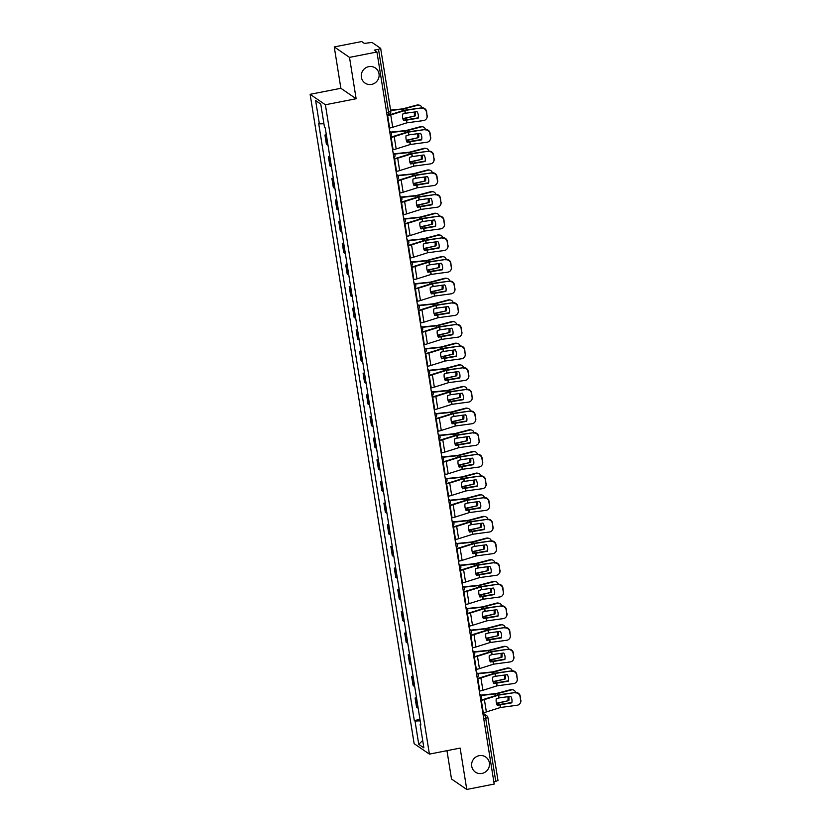 <?xml version="1.0" encoding="UTF-8"?>
<svg xmlns="http://www.w3.org/2000/svg" width="831" height="831" viewBox="0 0 831 831"><rect width="100%" height="100%" fill="white"/><g stroke="black" fill="none" stroke-linecap="round" stroke-linejoin="round"><path stroke-width="1.25" d="M479.134 755.67A9.151 8.84 -55.6 0 1 489.262 766.317A9.151 8.84 -55.6 0 1 475.384 772.103A9.151 8.84 -55.6 0 1 479.134 755.67M368.767 66.636A9.151 8.84 -55.6 0 1 378.894 77.283A9.151 8.84 -55.6 0 1 365.017 83.069A9.151 8.84 -55.6 0 1 368.767 66.636M446.964 750.663L451.503 779L466.762 789.45L494.206 784.069L376.942 52L349.508 57.381L334.249 46.931L340.876 88.294L310.129 94.319L414.129 743.652L429.398 754.112L325.388 104.768L356.135 98.744L349.508 57.381M334.249 46.931L361.682 41.55L364.383 43.399L372.028 42.443L380.66 48.354L390.799 111.323L388.586 112.195L378.521 49.32L380.733 48.447M466.762 789.45L460.145 748.087L429.398 754.112M497.925 780.423L495.775 781.389L485.709 718.503A2.857 0.53 -101.1 0 0 484.65 715.314L483.008 714.193M493.832 781.763L495.775 781.389M378.521 49.32L374.241 50.151L376.942 52M326.5 135.9A6.575 1.195 170.9 0 1 325.866 135.682L324.931 135.048L326.396 144.21L327.331 144.843A6.575 1.195 -9.1 0 0 327.975 145.061M326.323 134.767L324.931 135.048M329.969 157.558A6.575 1.195 170.9 0 1 329.325 157.339L328.401 156.695L329.865 165.857L330.8 166.501A6.575 1.195 -9.1 0 0 331.434 166.719M329.793 156.425L328.401 156.695M333.439 179.205A6.575 1.195 170.9 0 1 332.795 178.987L331.87 178.353L333.335 187.515L334.27 188.149A6.575 1.195 -9.1 0 0 334.903 188.367M333.262 178.083L331.87 178.353M336.908 200.863A6.575 1.195 170.9 0 1 336.264 200.645L335.34 200.011L336.804 209.163L337.739 209.807A6.575 1.195 -9.1 0 0 338.373 210.025M336.732 199.731L335.34 200.011M340.378 222.521A6.575 1.195 170.9 0 1 339.734 222.303L338.809 221.659L340.274 230.821L341.198 231.454A6.575 1.195 -9.1 0 0 341.842 231.683M340.191 221.389L338.809 221.659M343.847 244.169A6.575 1.195 170.9 0 1 343.203 243.95L342.268 243.317L343.743 252.479L344.668 253.112A6.575 1.195 -9.1 0 0 345.312 253.33M343.66 243.047L342.268 243.317M347.316 265.827A6.575 1.195 170.9 0 1 346.672 265.608L345.738 264.964L347.213 274.126L348.137 274.77A6.575 1.195 -9.1 0 0 348.781 274.988M347.129 264.694L345.738 264.964M350.786 287.474A6.575 1.195 170.9 0 1 350.142 287.256L349.207 286.622L350.682 295.784L351.606 296.418A6.575 1.195 -9.1 0 0 352.251 296.636M350.599 286.352L349.207 286.622M354.245 309.132A6.575 1.195 170.9 0 1 353.611 308.914L352.676 308.28L354.141 317.442L355.076 318.076A6.575 1.195 -9.1 0 0 355.72 318.294M354.068 308L352.676 308.28M357.714 330.79A6.575 1.195 170.9 0 1 357.081 330.572L356.146 329.928L357.61 339.09L358.545 339.734A6.575 1.195 -9.1 0 0 359.189 339.952M357.538 329.658L356.146 329.928M361.184 352.437A6.575 1.195 170.9 0 1 360.55 352.219L359.615 351.586L361.08 360.747L362.015 361.381A6.575 1.195 -9.1 0 0 362.659 361.599M361.007 351.316L359.615 351.586M364.653 374.095A6.575 1.195 170.9 0 1 364.009 373.877L363.085 373.233L364.549 382.395L365.484 383.039A6.575 1.195 -9.1 0 0 366.118 383.257M364.477 372.963L363.085 373.233M368.123 395.753A6.575 1.195 170.9 0 1 367.479 395.525L366.554 394.891L368.019 404.053L368.954 404.687A6.575 1.195 -9.1 0 0 369.587 404.905M367.946 394.621L366.554 394.891M371.592 417.401A6.575 1.195 170.9 0 1 370.948 417.183L370.024 416.549L371.488 425.711L372.423 426.345A6.575 1.195 -9.1 0 0 373.057 426.563M371.415 416.269L370.024 416.549M375.061 439.059A6.575 1.195 170.9 0 1 374.417 438.841L373.493 438.197L374.958 447.358L375.882 448.002A6.575 1.195 -9.1 0 0 376.526 448.221M374.874 437.927L373.493 438.197M378.531 460.706A6.575 1.195 170.9 0 1 377.887 460.488L376.952 459.855L378.427 469.016L379.351 469.65A6.575 1.195 -9.1 0 0 379.996 469.868M378.344 459.585L376.952 459.855M382 482.364A6.575 1.195 170.9 0 1 381.356 482.146L380.421 481.513L381.896 490.674L382.821 491.308A6.575 1.195 -9.1 0 0 383.465 491.526M381.813 481.232L380.421 481.513M385.47 504.022A6.575 1.195 170.9 0 1 384.826 503.804L383.891 503.16L385.366 512.322L386.29 512.966A6.575 1.195 -9.1 0 0 386.934 513.184M385.283 502.89L383.891 503.16M388.939 525.67A6.575 1.195 170.9 0 1 388.295 525.452L387.36 524.818L388.825 533.98L389.76 534.613A6.575 1.195 -9.1 0 0 390.404 534.832M388.752 524.548L387.36 524.818M392.398 547.328A6.575 1.195 170.9 0 1 391.765 547.11L390.83 546.466L392.294 555.627L393.229 556.271A6.575 1.195 -9.1 0 0 393.873 556.49M392.222 546.196L390.83 546.466M395.868 568.975A6.575 1.195 170.9 0 1 395.234 568.757L394.299 568.124L395.764 577.285L396.699 577.919A6.575 1.195 -9.1 0 0 397.343 578.137M395.691 567.853L394.299 568.124M399.337 590.633A6.575 1.195 170.9 0 1 398.703 590.415L397.769 589.781L399.233 598.943L400.168 599.577A6.575 1.195 -9.1 0 0 400.802 599.795M399.16 589.501L397.769 589.781M402.806 612.291A6.575 1.195 170.9 0 1 402.162 612.073L401.238 611.429L402.703 620.591L403.637 621.235A6.575 1.195 -9.1 0 0 404.271 621.453M402.63 611.159L401.238 611.429M406.276 633.939A6.575 1.195 170.9 0 1 405.632 633.721L404.707 633.087L406.172 642.249L407.107 642.882A6.575 1.195 -9.1 0 0 407.741 643.101M406.099 632.817L404.707 633.087M409.745 655.597A6.575 1.195 170.9 0 1 409.101 655.379L408.177 654.745L409.641 663.896L410.566 664.54A6.575 1.195 -9.1 0 0 411.21 664.758M409.569 654.464L408.177 654.745M413.215 677.255A6.575 1.195 170.9 0 1 412.571 677.036L411.636 676.392L413.111 685.554L414.035 686.188A6.575 1.195 -9.1 0 0 414.679 686.416M413.028 676.122L411.636 676.392M416.684 698.902A6.575 1.195 170.9 0 1 416.04 698.684L415.105 698.05L416.58 707.212L417.505 707.846A6.575 1.195 -9.1 0 0 418.149 708.064M416.497 697.78L415.105 698.05M323.913 123.715L319.374 123.881L315.635 100.561L320.766 104.072L324.505 127.392L325.222 127.881L420.87 725.037L420.154 724.539L423.883 747.858L418.751 744.347L415.022 721.028L420.195 720.841M319.374 123.881L318.657 123.393L414.305 720.539L415.022 721.028M310.129 94.319L325.388 104.768M340.876 88.294L356.135 98.744M419.967 719.428L414.305 720.539M420.746 724.279L420.154 724.539M315.635 100.561L320.776 104.135M422.699 740.442L418.751 744.347M405.403 113.245L402.578 114.107A8.861 6.752 93.4 0 0 402.609 117.524A8.861 6.752 93.4 0 0 403.627 120.63L418.138 118.189A8.861 8.642 27.5 0 0 417.089 111.666L405.403 113.245L404.957 110.471L421.701 107.864A4.29 4.176 27.5 0 1 426.583 111.458L426.386 111.821A4.29 4.176 -152.5 0 0 421.514 108.227M387.163 115.789L387.651 115.696A7.147 1.298 -9.1 0 0 390.747 114.927L404.957 110.471M387.111 115.457L387.256 115.426A5.287 0.956 -9.1 0 0 389.542 114.855L404.468 110.211L421.701 107.864M389.137 128.151L389.635 128.047A7.147 1.298 -9.1 0 0 392.731 127.278L406.847 122.832L423.488 120.578A4.29 4.176 -152.5 0 0 427.03 115.852L426.386 111.821M418.211 117.836L403.43 120.246M427.03 115.852L426.583 111.458M427.227 115.478A4.29 4.176 27.5 0 1 426.822 118.033L426.625 118.397M402.838 118.604L415.188 115.914L402.942 118.947M390.612 110.118L402.547 108.892L416.902 105.07A4.29 3.677 -81.2 0 1 418.222 104.997L419.167 105.142A4.29 3.677 98.8 0 0 417.848 105.215L416.902 105.07M390.663 110.461L402.942 109.162L417.848 105.215M422.013 107.833A4.29 3.677 98.8 0 0 419.167 105.142M415.188 115.914A8.861 7.604 98.8 0 0 415.116 111.925M414.243 115.769A8.861 7.604 98.8 0 0 414.222 112.05M408.873 134.892L406.047 135.765A8.861 6.752 93.4 0 0 406.079 139.182A8.861 6.752 93.4 0 0 407.097 142.288L421.608 139.837A8.861 8.642 27.5 0 0 420.559 133.313L408.873 134.892L408.426 132.119L425.171 129.511A4.29 4.176 27.5 0 1 430.053 133.105L429.856 133.479A4.29 4.176 -152.5 0 0 424.973 129.885M390.632 137.447L391.121 137.354A7.147 1.298 -9.1 0 0 394.216 136.585L408.426 132.119M390.58 137.105L390.726 137.073A5.287 0.956 -9.1 0 0 393.011 136.513L407.938 131.859L425.171 129.511M392.606 149.798L393.105 149.705A7.147 1.298 -9.1 0 0 396.19 148.936L410.317 144.49L426.957 142.236A4.29 4.176 -152.5 0 0 430.5 137.499L429.856 133.479M421.681 139.483L406.899 141.893M430.5 137.499L430.053 133.105M430.697 137.136A4.29 4.176 27.5 0 1 430.281 139.681L430.094 140.055M412.342 156.55L409.517 157.423A8.861 6.752 93.4 0 0 409.548 160.84A8.861 6.752 93.4 0 0 410.566 163.946L425.077 161.494A8.861 8.642 27.5 0 0 424.028 154.971L412.342 156.55L411.896 153.777L428.64 151.169A4.29 4.176 27.5 0 1 433.522 154.763L433.325 155.127A4.29 4.176 -152.5 0 0 428.443 151.533M394.102 159.105L394.59 159.001A7.147 1.298 -9.1 0 0 397.685 158.233L411.896 153.777M394.039 158.763L394.195 158.731A5.287 0.956 -9.1 0 0 396.48 158.16L411.407 153.517L428.64 151.169M396.075 171.456L396.574 171.363A7.147 1.298 -9.1 0 0 399.659 170.594L413.869 166.127L430.427 163.894A4.29 4.176 -152.5 0 0 433.969 159.157L433.325 155.127M425.15 161.141L410.369 163.551M433.969 159.157L433.522 154.763M434.166 158.783A4.29 4.176 27.5 0 1 433.751 161.339L433.564 161.702M406.307 140.262L418.658 137.572L406.411 140.605M390.85 132.098L406.016 130.55L420.372 126.728A4.29 3.677 -81.2 0 1 421.691 126.655L422.636 126.8A4.29 3.677 98.8 0 0 421.317 126.873L420.372 126.728M391.1 132.43L406.411 130.82L421.317 126.873M425.482 129.48A4.29 3.677 98.8 0 0 422.636 126.8M418.658 137.572A8.861 7.604 98.8 0 0 418.585 133.583M417.713 137.416A8.861 7.604 98.8 0 0 417.692 133.708M409.776 161.91L422.127 159.22L409.88 162.253M394.32 153.756L409.486 152.198L423.841 148.375A4.29 3.677 -81.2 0 1 425.16 148.302L426.106 148.448A4.29 3.677 98.8 0 0 424.786 148.531L423.841 148.375M394.559 154.078L409.88 152.468L424.786 148.531M428.952 151.138A4.29 3.677 98.8 0 0 426.106 148.448M422.127 159.22A8.861 7.604 98.8 0 0 422.055 155.241M421.182 159.074A8.861 7.604 98.8 0 0 421.161 155.355M415.801 178.208L412.986 179.07A8.861 6.752 93.4 0 0 413.017 182.488A8.861 6.752 93.4 0 0 414.035 185.593L428.547 183.152A8.861 8.642 27.5 0 0 427.498 176.629L415.801 178.208L415.365 175.424L432.11 172.817A4.29 4.176 27.5 0 1 436.992 176.411L436.794 176.785A4.29 4.176 -152.5 0 0 431.912 173.191M397.571 180.753L398.059 180.659A7.147 1.298 -9.1 0 0 401.155 179.891L415.365 175.424M397.509 180.41L397.665 180.389A5.287 0.956 -9.1 0 0 399.95 179.818L414.877 175.175L432.11 172.817M399.545 193.104L400.043 193.01A7.147 1.298 -9.1 0 0 403.128 192.241L417.245 187.796L433.896 185.542A4.29 4.176 -152.5 0 0 437.438 180.815L436.794 176.785M428.619 182.799L413.838 185.209M437.438 180.815L436.992 176.411M437.636 180.441A4.29 4.176 27.5 0 1 437.22 182.986L437.033 183.36M419.271 199.856L416.456 200.728A8.861 6.752 93.4 0 0 416.487 204.146A8.861 6.752 93.4 0 0 417.505 207.251L432.006 204.8A8.861 8.642 27.5 0 0 430.967 198.277L419.271 199.856L418.834 197.082L435.579 194.475A4.29 4.176 27.5 0 1 440.451 198.069L440.264 198.443A4.29 4.176 -152.5 0 0 435.382 194.849M401.03 202.411L401.529 202.307A7.147 1.298 -9.1 0 0 404.624 201.549L418.834 197.082M400.978 202.068L401.134 202.037A5.287 0.956 -9.1 0 0 403.419 201.476L418.346 196.822L435.579 194.475M403.014 214.762L403.502 214.668A7.147 1.298 -9.1 0 0 406.598 213.899L420.808 209.433L437.366 207.199A4.29 4.176 -152.5 0 0 440.908 202.463L440.264 198.443M432.089 204.447L417.307 206.857M440.908 202.463L440.451 198.069M441.105 202.099A4.29 4.176 27.5 0 1 440.69 204.644L440.503 205.018M422.74 221.513L419.925 222.376A8.861 6.752 93.4 0 0 419.956 225.793A8.861 6.752 93.4 0 0 420.974 228.899L435.475 226.458A8.861 8.642 27.5 0 0 434.436 219.935L422.74 221.513L422.293 218.74L439.048 216.133A4.29 4.176 27.5 0 1 443.92 219.727L443.733 220.09A4.29 4.176 -152.5 0 0 438.851 216.496M404.5 224.058L404.998 223.965A7.147 1.298 -9.1 0 0 408.094 223.196L422.293 218.74M404.448 223.726L404.604 223.695A5.287 0.956 -9.1 0 0 406.889 223.124L421.816 218.48L439.048 216.133M406.484 236.419L406.972 236.316A7.147 1.298 -9.1 0 0 410.067 235.557L424.184 231.101L440.835 228.847A4.29 4.176 -152.5 0 0 444.377 224.121L443.733 220.09M435.558 226.105L420.777 228.515M444.377 224.121L443.92 219.727M444.564 223.747A4.29 4.176 27.5 0 1 444.159 226.302L443.972 226.666M413.246 183.568L425.597 180.878L413.339 183.911M397.789 175.403L412.955 173.856L427.311 170.033A4.29 3.677 -81.2 0 1 428.63 169.96L429.575 170.106A4.29 3.677 98.8 0 0 428.256 170.178L427.311 170.033M398.028 175.736L413.35 174.126L428.256 170.178M432.421 172.786A4.29 3.677 98.8 0 0 429.575 170.106M425.597 180.878A8.861 7.604 98.8 0 0 425.524 176.889M424.651 180.732A8.861 7.604 98.8 0 0 424.631 177.013M416.715 205.215L429.066 202.525L416.809 205.569M401.259 197.061L416.414 195.514L430.78 191.691A4.29 3.677 -81.2 0 1 432.099 191.618L433.044 191.764A4.29 3.677 98.8 0 0 431.715 191.836L430.78 191.691M401.498 197.394L416.819 195.784L431.715 191.836M435.891 194.444A4.29 3.677 98.8 0 0 433.044 191.764M429.066 202.525A8.861 7.604 98.8 0 0 428.993 198.547M428.121 202.38A8.861 7.604 98.8 0 0 428.1 198.661M420.185 226.873L432.525 224.183L420.278 227.216M404.718 218.719L419.884 217.161L434.239 213.338A4.29 3.677 -81.2 0 1 435.569 213.266L436.514 213.411A4.29 3.677 98.8 0 0 435.184 213.484L434.239 213.338M404.967 219.041L420.289 217.431L435.184 213.484M439.35 216.102A4.29 3.677 98.8 0 0 436.514 213.411M432.525 224.183A8.861 7.604 98.8 0 0 432.463 220.194M431.59 224.038A8.861 7.604 98.8 0 0 431.569 220.319M423.654 248.531L435.995 245.841L423.748 248.874M408.187 240.367L423.353 238.819L437.708 234.996A4.29 3.677 -81.2 0 1 439.038 234.924L439.983 235.069A4.29 3.677 98.8 0 0 438.654 235.142L437.708 234.996M408.437 240.699L423.758 239.089L438.654 235.142M442.819 237.749A4.29 3.677 98.8 0 0 439.983 235.069M435.995 245.841A8.861 7.604 98.8 0 0 435.922 241.852M435.049 245.696A8.861 7.604 98.8 0 0 435.039 241.977M427.124 270.179L439.464 267.489L427.217 270.522M411.657 262.025L426.905 260.456L441.178 256.654A4.29 3.677 -81.2 0 1 442.508 256.571L443.453 256.727A4.29 3.677 98.8 0 0 442.123 256.8L441.178 256.654M411.906 262.347L427.217 260.747L442.123 256.8M446.289 259.407A4.29 3.677 98.8 0 0 443.453 256.727M439.464 267.489A8.861 7.604 98.8 0 0 439.391 263.51M438.519 267.343A8.861 7.604 98.8 0 0 438.508 263.624M430.583 291.837L442.933 289.146L430.687 292.18M415.126 283.672L430.292 282.125L444.647 278.302A4.29 3.677 -81.2 0 1 445.977 278.229L446.922 278.375A4.29 3.677 98.8 0 0 445.593 278.447L444.647 278.302M415.375 284.005L430.687 282.395L445.593 278.447M449.758 281.065A4.29 3.677 98.8 0 0 446.922 278.375M442.933 289.146A8.861 7.604 98.8 0 0 442.861 285.158M441.988 289.001A8.861 7.604 98.8 0 0 441.978 285.282M434.052 313.484L446.403 310.794L434.156 313.838M418.595 305.33L433.761 303.782L448.117 299.96A4.29 3.677 -81.2 0 1 449.436 299.887L450.381 300.033A4.29 3.677 98.8 0 0 449.062 300.105L448.117 299.96M418.845 305.663L434.156 304.053L449.062 300.105M453.227 302.713A4.29 3.677 98.8 0 0 450.381 300.033M446.403 310.794A8.861 7.604 98.8 0 0 446.33 306.816M445.458 310.649A8.861 7.604 98.8 0 0 445.447 306.94M437.522 335.142L449.872 332.452L437.625 335.485M422.065 326.988L437.231 325.43L451.586 321.607A4.29 3.677 -81.2 0 1 452.905 321.535L453.851 321.68A4.29 3.677 98.8 0 0 452.531 321.763L451.586 321.607M422.314 327.31L437.625 325.7L452.531 321.763M456.697 324.37A4.29 3.677 98.8 0 0 453.851 321.68M449.872 332.452A8.861 7.604 98.8 0 0 449.8 328.474M448.927 332.307A8.861 7.604 98.8 0 0 448.906 328.588M440.991 356.8L453.342 354.11L441.095 357.143M425.534 348.636L440.7 347.088L455.056 343.265A4.29 3.677 -81.2 0 1 456.375 343.193L457.32 343.338A4.29 3.677 98.8 0 0 456.001 343.411L455.056 343.265M425.784 348.968L441.095 347.358L456.001 343.411M460.166 346.018A4.29 3.677 98.8 0 0 457.32 343.338M453.342 354.11A8.861 7.604 98.8 0 0 453.269 350.121M452.396 353.964A8.861 7.604 98.8 0 0 452.376 350.246M444.46 378.448L456.811 375.757L444.564 378.801M429.004 370.294L444.253 368.725L458.525 364.923A4.29 3.677 -81.2 0 1 459.844 364.851L460.79 364.996A4.29 3.677 98.8 0 0 459.47 365.069L458.525 364.923M429.253 370.626L444.564 369.016L459.47 365.069M463.636 367.676A4.29 3.677 98.8 0 0 460.79 364.996M456.811 375.757A8.861 7.604 98.8 0 0 456.738 371.779M455.866 375.612A8.861 7.604 98.8 0 0 455.845 371.893M447.93 400.106L460.281 397.415L448.023 400.449M432.473 391.941L447.639 390.393L461.994 386.571A4.29 3.677 -81.2 0 1 463.314 386.498L464.259 386.644A4.29 3.677 98.8 0 0 462.94 386.716L461.994 386.571M432.712 392.274L448.034 390.663L462.94 386.716M467.105 389.334A4.29 3.677 98.8 0 0 464.259 386.644M460.281 397.415A8.861 7.604 98.8 0 0 460.208 393.427M459.335 397.27A8.861 7.604 98.8 0 0 459.314 393.551M451.399 421.764L463.75 419.073L451.493 422.106M435.943 413.599L451.108 412.051L465.464 408.229A4.29 3.677 -81.2 0 1 466.783 408.156L467.728 408.301A4.29 3.677 98.8 0 0 466.409 408.374L465.464 408.229M436.182 413.931L451.503 412.321L466.409 408.374M470.575 410.981A4.29 3.677 98.8 0 0 467.728 408.301M463.75 419.073A8.861 7.604 98.8 0 0 463.677 415.085M462.805 418.917A8.861 7.604 98.8 0 0 462.784 415.209M454.869 443.411L467.219 440.721L454.962 443.754M439.402 435.257L454.567 433.699L468.923 429.887A4.29 3.677 -81.2 0 1 470.253 429.804L471.198 429.959A4.29 3.677 98.8 0 0 469.868 430.032L468.923 429.887M439.651 435.579L454.973 433.979L469.868 430.032M474.034 432.639A4.29 3.677 98.8 0 0 471.198 429.959M467.219 440.721A8.861 7.604 98.8 0 0 467.147 436.742M466.274 440.575A8.861 7.604 98.8 0 0 466.253 436.857M458.338 465.069L470.678 462.379L458.432 465.412M442.871 456.905L458.037 455.357L472.392 451.534A4.29 3.677 -81.2 0 1 473.722 451.462L474.667 451.607A4.29 3.677 98.8 0 0 473.338 451.68L472.392 451.534M443.12 457.237L458.442 455.627L473.338 451.68M477.503 454.297A4.29 3.677 98.8 0 0 474.667 451.607M470.678 462.379A8.861 7.604 98.8 0 0 470.616 458.39M469.733 462.233A8.861 7.604 98.8 0 0 469.723 458.515M461.807 486.717L474.148 484.026L461.901 487.07M446.34 478.563L461.506 477.015L475.862 473.192A4.29 3.677 -81.2 0 1 477.191 473.119L478.137 473.265A4.29 3.677 98.8 0 0 476.807 473.338L475.862 473.192M446.59 478.895L461.901 477.285L476.807 473.338M480.972 475.945A4.29 3.677 98.8 0 0 478.137 473.265M474.148 484.026A8.861 7.604 98.8 0 0 474.075 480.048M473.203 483.881A8.861 7.604 98.8 0 0 473.192 480.162M465.267 508.375L477.617 505.684L465.37 508.717M449.81 500.22L464.976 498.662L479.331 494.84A4.29 3.677 -81.2 0 1 480.661 494.767L481.606 494.912A4.29 3.677 98.8 0 0 480.276 494.985L479.331 494.84M450.059 500.542L465.37 498.932L480.276 494.985M484.442 497.603A4.29 3.677 98.8 0 0 481.606 494.912M477.617 505.684A8.861 7.604 98.8 0 0 477.545 501.706M476.672 505.539A8.861 7.604 98.8 0 0 476.662 501.82M468.736 530.033L481.087 527.342L468.84 530.375M453.279 521.868L468.445 520.32L482.801 516.498A4.29 3.677 -81.2 0 1 484.12 516.425L485.065 516.57A4.29 3.677 98.8 0 0 483.746 516.643L482.801 516.498M453.529 522.2L468.84 520.59L483.746 516.643M487.911 519.25A4.29 3.677 98.8 0 0 485.065 516.57M481.087 527.342A8.861 7.604 98.8 0 0 481.014 523.353M480.141 527.197A8.861 7.604 98.8 0 0 480.131 523.478M472.205 551.68L484.556 548.99L472.309 552.023M456.749 543.526L471.998 541.957L486.27 538.156A4.29 3.677 -81.2 0 1 487.589 538.083L488.535 538.228A4.29 3.677 98.8 0 0 487.215 538.301L486.27 538.156M456.998 543.858L472.309 542.248L487.215 538.301M491.381 540.908A4.29 3.677 98.8 0 0 488.535 538.228M484.556 548.99A8.861 7.604 98.8 0 0 484.483 545.011M483.611 548.844A8.861 7.604 98.8 0 0 483.59 545.126M475.675 573.338L488.026 570.648L475.779 573.681M460.218 565.173L475.384 563.626L489.739 559.803A4.29 3.677 -81.2 0 1 491.059 559.73L492.004 559.876A4.29 3.677 98.8 0 0 490.685 559.949L489.739 559.803M460.467 565.506L475.779 563.896L490.685 559.949M494.85 562.566A4.29 3.677 98.8 0 0 492.004 559.876M488.026 570.648A8.861 7.604 98.8 0 0 487.953 566.659M487.08 570.502A8.861 7.604 98.8 0 0 487.059 566.784M426.21 243.171L423.395 244.034A8.861 6.752 93.4 0 0 423.426 247.451A8.861 6.752 93.4 0 0 424.444 250.557L438.945 248.105A8.861 8.642 27.5 0 0 437.906 241.582L426.21 243.171L425.763 240.388L442.508 237.78A4.29 4.176 27.5 0 1 447.39 241.374L447.203 241.748A4.29 4.176 -152.5 0 0 442.321 238.154M407.969 245.716L408.468 245.623A7.147 1.298 -9.1 0 0 411.553 244.854L425.763 240.388M407.917 245.374L408.073 245.353A5.287 0.956 -9.1 0 0 410.358 244.781L425.275 240.138L442.508 237.78M409.953 258.067L410.441 257.974A7.147 1.298 -9.1 0 0 413.537 257.205L427.653 252.759L444.294 250.505A4.29 4.176 -152.5 0 0 447.847 245.768L447.203 241.748M439.028 247.752L424.246 250.173M447.847 245.768L447.39 241.374M448.034 245.405A4.29 4.176 27.5 0 1 447.629 247.95L447.442 248.324M429.679 264.819L426.864 265.691A8.861 6.752 93.4 0 0 426.895 269.109A8.861 6.752 93.4 0 0 427.903 272.215L442.414 269.763A8.861 8.642 27.5 0 0 441.375 263.24L429.679 264.819L429.232 262.045L445.977 259.438A4.29 4.176 27.5 0 1 450.859 263.032L450.672 263.396A4.29 4.176 -152.5 0 0 445.79 259.802M411.438 267.374L411.937 267.27A7.147 1.298 -9.1 0 0 415.022 266.502L429.232 262.045M411.387 267.031L411.532 267A5.287 0.956 -9.1 0 0 413.828 266.429L428.744 261.786L445.977 259.438M413.423 279.725L413.911 279.632A7.147 1.298 -9.1 0 0 417.006 278.863L431.216 274.396L447.764 272.163A4.29 4.176 -152.5 0 0 451.316 267.426L450.672 263.396M442.497 269.41L427.716 271.82M451.316 267.426L450.859 263.032M451.503 267.052A4.29 4.176 27.5 0 1 451.098 269.608L450.901 269.971M433.148 286.477L430.333 287.339A8.861 6.752 93.4 0 0 430.354 290.757A8.861 6.752 93.4 0 0 431.372 293.862L445.883 291.421A8.861 8.642 27.5 0 0 444.834 284.898L433.148 286.477L432.702 283.703L449.446 281.096A4.29 4.176 27.5 0 1 454.328 284.69L454.142 285.054A4.29 4.176 -152.5 0 0 449.259 281.46M414.908 289.022L415.407 288.928A7.147 1.298 -9.1 0 0 418.492 288.16L432.702 283.703M414.856 288.689L415.001 288.658A5.287 0.956 -9.1 0 0 417.297 288.087L432.213 283.444L449.446 281.096M416.892 301.383L417.38 301.279A7.147 1.298 -9.1 0 0 420.476 300.51L434.592 296.065L451.233 293.81A4.29 4.176 -152.5 0 0 454.786 289.084L454.142 285.054M445.956 291.068L431.185 293.478M454.786 289.084L454.328 284.69M454.973 288.71A4.29 4.176 27.5 0 1 454.567 291.255L454.37 291.629M436.618 308.124L433.803 308.997A8.861 6.752 93.4 0 0 433.824 312.414A8.861 6.752 93.4 0 0 434.842 315.52L449.353 313.069A8.861 8.642 27.5 0 0 448.304 306.546L436.618 308.124L436.171 305.351L452.916 302.744A4.29 4.176 27.5 0 1 457.798 306.338L457.601 306.712A4.29 4.176 -152.5 0 0 452.729 303.118M418.377 310.68L418.866 310.586A7.147 1.298 -9.1 0 0 421.961 309.818L436.171 305.351M418.325 310.337L418.471 310.306A5.287 0.956 -9.1 0 0 420.766 309.745L435.683 305.091L452.916 302.744M420.351 323.03L420.85 322.937A7.147 1.298 -9.1 0 0 423.945 322.168L438.155 317.702L454.702 315.468A4.29 4.176 -152.5 0 0 458.255 310.732L457.601 306.712M449.426 312.716L434.655 315.126M458.255 310.732L457.798 306.338M458.442 310.368A4.29 4.176 27.5 0 1 458.037 312.913L457.839 313.287M440.087 329.782L437.272 330.655A8.861 6.752 93.4 0 0 437.293 334.072A8.861 6.752 93.4 0 0 438.311 337.178L452.822 334.727A8.861 8.642 27.5 0 0 451.773 328.203L440.087 329.782L439.641 327.009L456.385 324.402A4.29 4.176 27.5 0 1 461.267 327.996L461.07 328.359A4.29 4.176 -152.5 0 0 456.198 324.765M421.847 332.327L422.335 332.234A7.147 1.298 -9.1 0 0 425.43 331.465L439.641 327.009M421.795 331.995L421.94 331.964A5.287 0.956 -9.1 0 0 424.226 331.392L439.152 326.749L456.385 324.402M423.82 344.688L424.319 344.585A7.147 1.298 -9.1 0 0 427.414 343.826L441.406 339.401L458.172 337.126A4.29 4.176 -152.5 0 0 461.714 332.39L461.07 328.359M452.895 334.374L438.114 336.784M461.714 332.39L461.267 327.996M461.911 332.016A4.29 4.176 27.5 0 1 461.506 334.571L461.309 334.935M443.557 351.44L440.731 352.302A8.861 6.752 93.4 0 0 440.762 355.72A8.861 6.752 93.4 0 0 441.78 358.826L456.292 356.385A8.861 8.642 27.5 0 0 455.243 349.851L443.557 351.44L443.11 348.656L459.855 346.049A4.29 4.176 27.5 0 1 464.737 349.643L464.539 350.017A4.29 4.176 -152.5 0 0 459.657 346.423M425.316 353.985L425.804 353.892A7.147 1.298 -9.1 0 0 428.9 353.123L443.11 348.656M425.264 353.642L425.41 353.622A5.287 0.956 -9.1 0 0 427.695 353.05L442.622 348.407L459.855 346.049M427.29 366.336L427.788 366.242A7.147 1.298 -9.1 0 0 430.874 365.474L445 361.028L461.641 358.774A4.29 4.176 -152.5 0 0 465.183 354.037L464.539 350.017M456.364 356.021L441.583 358.441M465.183 354.037L464.737 349.643M465.381 353.674A4.29 4.176 27.5 0 1 464.976 356.219L464.778 356.592M447.026 373.088L444.201 373.96A8.861 6.752 93.4 0 0 444.232 377.378A8.861 6.752 93.4 0 0 445.25 380.484L459.761 378.032A8.861 8.642 27.5 0 0 458.712 371.509L447.026 373.088L446.579 370.314L463.324 367.707A4.29 4.176 27.5 0 1 468.206 371.301L468.009 371.675A4.29 4.176 -152.5 0 0 463.127 368.081M428.786 375.643L429.274 375.539A7.147 1.298 -9.1 0 0 432.369 374.781L446.579 370.314M428.723 375.3L428.879 375.269A5.287 0.956 -9.1 0 0 431.164 374.708L446.091 370.055L463.324 367.707M430.759 387.994L431.258 387.9A7.147 1.298 -9.1 0 0 434.343 387.132L448.553 382.665L465.111 380.432A4.29 4.176 -152.5 0 0 468.653 375.695L468.009 371.675M459.834 377.679L445.052 380.089M468.653 375.695L468.206 371.301M468.85 375.332A4.29 4.176 27.5 0 1 468.435 377.876L468.248 378.25M450.485 394.746L447.67 395.608A8.861 6.752 93.4 0 0 447.701 399.025A8.861 6.752 93.4 0 0 448.719 402.131L463.231 399.69A8.861 8.642 27.5 0 0 462.181 393.167L450.485 394.746L450.049 391.972L466.793 389.365A4.29 4.176 27.5 0 1 471.676 392.959L471.478 393.323A4.29 4.176 -152.5 0 0 466.596 389.729M432.255 397.291L432.743 397.197A7.147 1.298 -9.1 0 0 435.839 396.429L450.049 391.972M432.193 396.958L432.349 396.927A5.287 0.956 -9.1 0 0 434.634 396.356L449.561 391.713L466.793 389.365M434.229 409.652L434.727 409.548A7.147 1.298 -9.1 0 0 437.812 408.779L451.929 404.333L468.58 402.079A4.29 4.176 -152.5 0 0 472.122 397.353L471.478 393.323M463.303 399.337L448.522 401.747M472.122 397.353L471.676 392.959M472.32 396.979A4.29 4.176 27.5 0 1 471.904 399.534L471.717 399.898M453.955 416.404L451.14 417.266A8.861 6.752 93.4 0 0 451.171 420.683A8.861 6.752 93.4 0 0 452.189 423.789L466.69 421.338A8.861 8.642 27.5 0 0 465.651 414.814L453.955 416.404L453.518 413.62L470.263 411.013A4.29 4.176 27.5 0 1 475.135 414.607L474.948 414.981A4.29 4.176 -152.5 0 0 470.066 411.387M435.724 418.949L436.213 418.855A7.147 1.298 -9.1 0 0 439.308 418.086L453.518 413.62M435.662 418.606L435.818 418.575A5.287 0.956 -9.1 0 0 438.103 418.014L453.03 413.371L470.263 411.013M437.698 431.299L438.186 431.206A7.147 1.298 -9.1 0 0 441.282 430.437L455.398 425.991L472.05 423.737A4.29 4.176 -152.5 0 0 475.592 419.001L474.948 414.981M466.773 420.985L451.991 423.405M475.592 419.001L475.135 414.607M475.789 418.637A4.29 4.176 27.5 0 1 475.374 421.182L475.187 421.556M457.424 438.051L454.609 438.924A8.861 6.752 93.4 0 0 454.64 442.341A8.861 6.752 93.4 0 0 455.658 445.447L470.159 442.996A8.861 8.642 27.5 0 0 469.12 436.472L457.424 438.051L456.977 435.278L473.732 432.671A4.29 4.176 27.5 0 1 478.604 436.265L478.417 436.628A4.29 4.176 -152.5 0 0 473.535 433.034M439.184 440.607L439.682 440.503A7.147 1.298 -9.1 0 0 442.778 439.734L456.977 435.278M439.132 440.264L439.287 440.233A5.287 0.956 -9.1 0 0 441.573 439.661L456.499 435.018L473.732 432.671M441.168 452.957L441.656 452.864A7.147 1.298 -9.1 0 0 444.751 452.095L458.961 447.629L475.519 445.395A4.29 4.176 -152.5 0 0 479.061 440.659L478.417 436.628M470.242 442.643L455.461 445.052M479.061 440.659L478.604 436.265M479.248 440.285A4.29 4.176 27.5 0 1 478.843 442.84L478.656 443.203M460.893 459.709L458.078 460.571A8.861 6.752 93.4 0 0 458.11 463.989A8.861 6.752 93.4 0 0 459.128 467.095L473.628 464.654A8.861 8.642 27.5 0 0 472.59 458.13L460.893 459.709L460.447 456.925L477.191 454.318A4.29 4.176 27.5 0 1 482.073 457.923L481.887 458.286A4.29 4.176 -152.5 0 0 477.004 454.692M442.653 462.254L443.152 462.161A7.147 1.298 -9.1 0 0 446.237 461.392L460.447 456.925M442.601 461.922L442.757 461.891A5.287 0.956 -9.1 0 0 445.042 461.319L459.959 456.676L477.191 454.318M444.637 474.605L445.125 474.511A7.147 1.298 -9.1 0 0 448.221 473.743L462.337 469.297L478.988 467.043A4.29 4.176 -152.5 0 0 482.531 462.316L481.887 458.286M473.712 464.3L458.93 466.71M482.531 462.316L482.073 457.923M482.718 461.943A4.29 4.176 27.5 0 1 482.312 464.487L482.125 464.861M464.363 481.357L461.548 482.229A8.861 6.752 93.4 0 0 461.579 485.647A8.861 6.752 93.4 0 0 462.587 488.753L477.098 486.301A8.861 8.642 27.5 0 0 476.059 479.778L464.363 481.357L463.916 478.583L480.661 475.976A4.29 4.176 27.5 0 1 485.543 479.57L485.356 479.944A4.29 4.176 -152.5 0 0 480.474 476.35M446.122 483.912L446.621 483.808A7.147 1.298 -9.1 0 0 449.706 483.05L463.916 478.583M446.07 483.569L446.216 483.538A5.287 0.956 -9.1 0 0 448.511 482.977L463.428 478.324L480.661 475.976M448.106 496.263L448.595 496.169A7.147 1.298 -9.1 0 0 451.69 495.401L465.9 490.934L482.447 488.701A4.29 4.176 -152.5 0 0 486 483.964L485.356 479.944M477.181 485.948L462.4 488.358M486 483.964L485.543 479.57M486.187 483.6A4.29 4.176 27.5 0 1 485.782 486.145L485.584 486.519M467.832 503.015L465.017 503.877A8.861 6.752 93.4 0 0 465.038 507.305A8.861 6.752 93.4 0 0 466.056 510.411L480.567 507.959A8.861 8.642 27.5 0 0 479.518 501.436L467.832 503.015L467.386 500.241L484.13 497.634A4.29 4.176 27.5 0 1 489.012 501.228L488.825 501.592A4.29 4.176 -152.5 0 0 483.943 497.998M449.592 505.56L450.09 505.466A7.147 1.298 -9.1 0 0 453.175 504.697L467.386 500.241M449.54 505.227L449.685 505.196A5.287 0.956 -9.1 0 0 451.981 504.625L466.897 499.982L484.13 497.634M451.576 517.921L452.064 517.817A7.147 1.298 -9.1 0 0 455.159 517.059L469.276 512.602L485.917 510.359A4.29 4.176 -152.5 0 0 489.469 505.622L488.825 501.592M480.65 507.606L465.869 510.016M489.469 505.622L489.012 501.228M489.656 505.248A4.29 4.176 27.5 0 1 489.251 507.803L489.054 508.167M471.302 524.673L468.487 525.535A8.861 6.752 93.4 0 0 468.507 528.952A8.861 6.752 93.4 0 0 469.525 532.058L484.037 529.607A8.861 8.642 27.5 0 0 482.988 523.083L471.302 524.673L470.855 521.889L487.6 519.282A4.29 4.176 27.5 0 1 492.482 522.876L492.295 523.25A4.29 4.176 -152.5 0 0 487.413 519.655M453.061 527.218L453.549 527.124A7.147 1.298 -9.1 0 0 456.645 526.355L470.855 521.889M453.009 526.875L453.155 526.854A5.287 0.956 -9.1 0 0 455.45 526.283L470.367 521.639L487.6 519.282M455.045 539.568L455.533 539.475A7.147 1.298 -9.1 0 0 458.629 538.706L472.746 534.26L489.386 532.006A4.29 4.176 -152.5 0 0 492.939 527.27L492.295 523.25M484.109 529.254L469.338 531.674M492.939 527.27L492.482 522.876M493.126 526.906A4.29 4.176 27.5 0 1 492.721 529.451L492.523 529.825M474.771 546.32L471.956 547.193A8.861 6.752 93.4 0 0 471.977 550.61A8.861 6.752 93.4 0 0 472.995 553.716L487.506 551.265A8.861 8.642 27.5 0 0 486.457 544.741L474.771 546.32L474.324 543.547L491.069 540.939A4.29 4.176 27.5 0 1 495.951 544.534L495.754 544.907A4.29 4.176 -152.5 0 0 490.882 541.303M456.531 548.875L457.019 548.772A7.147 1.298 -9.1 0 0 460.114 548.003L474.324 543.547M456.479 548.533L456.624 548.502A5.287 0.956 -9.1 0 0 458.909 547.941L473.836 543.287L491.069 540.939M458.504 561.226L459.003 561.133A7.147 1.298 -9.1 0 0 462.098 560.364L476.298 555.897L492.856 553.664A4.29 4.176 -152.5 0 0 496.398 548.927L495.754 544.907M487.579 550.911L472.797 553.321M496.398 548.927L495.951 544.534M496.595 548.564A4.29 4.176 27.5 0 1 496.19 551.109L495.993 551.472M478.24 567.978L475.415 568.84A8.861 6.752 93.4 0 0 475.446 572.258A8.861 6.752 93.4 0 0 476.464 575.364L490.976 572.923A8.861 8.642 27.5 0 0 489.926 566.399L478.24 567.978L477.794 565.205L494.538 562.597A4.29 4.176 27.5 0 1 499.421 566.191L499.223 566.555A4.29 4.176 -152.5 0 0 494.352 562.961M460 570.523L460.488 570.43A7.147 1.298 -9.1 0 0 463.584 569.661L477.794 565.205M459.948 570.191L460.094 570.159A5.287 0.956 -9.1 0 0 462.379 569.588L477.306 564.945L494.538 562.597M461.974 582.884L462.472 582.78A7.147 1.298 -9.1 0 0 465.557 582.012L479.684 577.566L496.325 575.312A4.29 4.176 -152.5 0 0 499.867 570.585L499.223 566.555M491.048 572.569L476.267 574.979M499.867 570.585L499.421 566.191M500.065 570.211A4.29 4.176 27.5 0 1 499.66 572.767L499.462 573.13M481.71 589.626L478.885 590.498A8.861 6.752 93.4 0 0 478.916 593.916A8.861 6.752 93.4 0 0 479.934 597.022L494.445 594.57A8.861 8.642 27.5 0 0 493.396 588.047L481.71 589.626L481.263 586.852L498.008 584.245A4.29 4.176 27.5 0 1 502.89 587.839L502.693 588.213A4.29 4.176 -152.5 0 0 497.811 584.619M463.469 592.181L463.958 592.088A7.147 1.298 -9.1 0 0 467.053 591.319L481.263 586.852M463.407 591.838L463.563 591.807A5.287 0.956 -9.1 0 0 465.848 591.246L480.775 586.593L498.008 584.245M465.443 604.532L465.942 604.438A7.147 1.298 -9.1 0 0 469.027 603.67L483.154 599.224L499.795 596.97A4.29 4.176 -152.5 0 0 503.337 592.233L502.693 588.213M494.518 594.217L479.736 596.627M503.337 592.233L502.89 587.839M503.534 591.869A4.29 4.176 27.5 0 1 503.119 594.414L502.932 594.788M485.169 611.284L482.354 612.156A8.861 6.752 93.4 0 0 482.385 615.574A8.861 6.752 93.4 0 0 483.403 618.68L497.914 616.228A8.861 8.642 27.5 0 0 496.865 609.705L485.169 611.284L484.733 608.51L501.477 605.903A4.29 4.176 27.5 0 1 506.359 609.497L506.162 609.861A4.29 4.176 -152.5 0 0 501.28 606.266M466.939 613.839L467.427 613.735A7.147 1.298 -9.1 0 0 470.523 612.966L484.733 608.51M466.877 613.496L467.032 613.465A5.287 0.956 -9.1 0 0 469.318 612.894L484.244 608.25L501.477 605.903M468.913 626.19L469.411 626.096A7.147 1.298 -9.1 0 0 472.496 625.327L486.706 620.861L503.264 618.628A4.29 4.176 -152.5 0 0 506.806 613.891L506.162 609.861M497.987 615.875L483.206 618.285M506.806 613.891L506.359 609.497M507.003 613.517A4.29 4.176 27.5 0 1 506.588 616.072L506.401 616.436M488.638 632.942L485.823 633.804A8.861 6.752 93.4 0 0 485.855 637.221A8.861 6.752 93.4 0 0 486.873 640.327L501.373 637.886A8.861 8.642 27.5 0 0 500.335 631.363L488.638 632.942L488.202 630.158L504.947 627.55A4.29 4.176 27.5 0 1 509.829 631.145L509.632 631.518A4.29 4.176 -152.5 0 0 504.749 627.924M470.408 635.486L470.897 635.393A7.147 1.298 -9.1 0 0 473.992 634.624L488.202 630.158M470.346 635.144L470.502 635.123A5.287 0.956 -9.1 0 0 472.787 634.552L487.714 629.908L504.947 627.55M472.382 647.837L472.87 647.744A7.147 1.298 -9.1 0 0 475.966 646.975L490.082 642.529L506.733 640.275A4.29 4.176 -152.5 0 0 510.276 635.549L509.632 631.518M501.457 637.533L486.675 639.943M510.276 635.549L509.829 631.145M510.473 635.175A4.29 4.176 27.5 0 1 510.057 637.72L509.87 638.094M492.108 654.589L489.293 655.462A8.861 6.752 93.4 0 0 489.324 658.879A8.861 6.752 93.4 0 0 490.342 661.985L504.843 659.534A8.861 8.642 27.5 0 0 503.804 653.01L492.108 654.589L491.661 651.816L508.416 649.208A4.29 4.176 27.5 0 1 513.288 652.802L513.101 653.176A4.29 4.176 -152.5 0 0 508.219 649.582M473.867 657.144L474.366 657.041A7.147 1.298 -9.1 0 0 477.461 656.282L491.661 651.816M473.815 656.802L473.971 656.77A5.287 0.956 -9.1 0 0 476.256 656.21L491.183 651.556L508.416 649.208M475.851 669.495L476.34 669.402A7.147 1.298 -9.1 0 0 479.435 668.633L493.645 664.166L510.203 661.933A4.29 4.176 -152.5 0 0 513.745 657.196L513.101 653.176M504.926 659.18L490.145 661.59M513.745 657.196L513.288 652.802M513.932 656.833A4.29 4.176 27.5 0 1 513.527 659.378L513.34 659.752M479.144 594.996L491.495 592.306L479.248 595.339M463.688 586.831L478.853 585.284L493.209 581.461A4.29 3.677 -81.2 0 1 494.528 581.388L495.473 581.534A4.29 3.677 98.8 0 0 494.154 581.607L493.209 581.461M463.937 587.164L479.248 585.554L494.154 581.607M498.32 584.214A4.29 3.677 98.8 0 0 495.473 581.534M491.495 592.306A8.861 7.604 98.8 0 0 491.422 588.317M490.55 592.15A8.861 7.604 98.8 0 0 490.529 588.441M482.614 616.644L494.964 613.953L482.707 616.986M467.157 608.489L482.323 606.931L496.678 603.109A4.29 3.677 -81.2 0 1 497.998 603.036L498.943 603.181A4.29 3.677 98.8 0 0 497.624 603.264L496.678 603.109M467.396 608.811L482.718 607.201L497.624 603.264M501.789 605.872A4.29 3.677 98.8 0 0 498.943 603.181M494.964 613.953A8.861 7.604 98.8 0 0 494.892 609.975M494.019 613.808A8.861 7.604 98.8 0 0 493.998 610.089M486.083 638.301L498.434 635.611L486.177 638.644M470.626 630.137L485.792 628.589L500.148 624.767A4.29 3.677 -81.2 0 1 501.467 624.694L502.412 624.839A4.29 3.677 98.8 0 0 501.093 624.912L500.148 624.767M470.865 630.469L486.187 628.859L501.093 624.912M505.258 627.519A4.29 3.677 98.8 0 0 502.412 624.839M498.434 635.611A8.861 7.604 98.8 0 0 498.361 631.622M497.489 635.466A8.861 7.604 98.8 0 0 497.468 631.747M489.552 659.949L501.903 657.259L489.646 660.302M474.086 651.795L489.251 650.247L503.607 646.425A4.29 3.677 -81.2 0 1 504.936 646.352L505.882 646.497A4.29 3.677 98.8 0 0 504.552 646.57L503.607 646.425M474.335 652.127L489.656 650.517L504.552 646.57M508.728 649.177A4.29 3.677 98.8 0 0 505.882 646.497M501.903 657.259A8.861 7.604 98.8 0 0 501.831 653.28M500.958 657.113A8.861 7.604 98.8 0 0 500.937 653.395M495.577 676.247L492.762 677.109A8.861 6.752 93.4 0 0 492.793 680.527A8.861 6.752 93.4 0 0 493.811 683.633L508.312 681.191A8.861 8.642 27.5 0 0 507.274 674.668L495.577 676.247L495.131 673.474L511.886 670.866A4.29 4.176 27.5 0 1 516.757 674.46L516.57 674.824A4.29 4.176 -152.5 0 0 511.688 671.23M477.337 678.792L477.835 678.698A7.147 1.298 -9.1 0 0 480.92 677.93L495.131 673.474M477.285 678.46L477.441 678.428A5.287 0.956 -9.1 0 0 479.726 677.857L494.642 673.214L511.886 670.866M479.321 691.153L479.809 691.049A7.147 1.298 -9.1 0 0 482.904 690.291L497.021 685.835L513.672 683.581A4.29 4.176 -152.5 0 0 517.214 678.854L516.57 674.824M508.395 680.838L493.614 683.248M517.214 678.854L516.757 674.46M517.401 678.48A4.29 4.176 27.5 0 1 516.996 681.036L516.809 681.399M493.022 681.607L505.362 678.917L493.115 681.95M477.555 673.453L492.721 671.895L507.076 668.072A4.29 3.677 -81.2 0 1 508.406 667.999L509.351 668.145A4.29 3.677 98.8 0 0 508.021 668.217L507.076 668.072M477.804 673.775L493.126 672.165L508.021 668.217M512.187 670.835A4.29 3.677 98.8 0 0 509.351 668.145M505.362 678.917A8.861 7.604 98.8 0 0 505.3 674.928M504.417 678.771A8.861 7.604 98.8 0 0 504.407 675.052M499.047 697.905L496.232 698.767A8.861 6.752 93.4 0 0 496.263 702.185A8.861 6.752 93.4 0 0 497.27 705.29L511.782 702.839A8.861 8.642 27.5 0 0 510.743 696.316L499.047 697.905L498.6 695.121L515.345 692.514A4.29 4.176 27.5 0 1 520.227 696.108L520.04 696.482A4.29 4.176 -152.5 0 0 515.158 692.888M480.806 700.45L481.305 700.356A7.147 1.298 -9.1 0 0 484.39 699.588L498.6 695.121M480.754 700.107L480.9 700.086A5.287 0.956 -9.1 0 0 483.195 699.515L498.112 694.872L515.345 692.514M482.79 712.801L483.278 712.707A7.147 1.298 -9.1 0 0 486.374 711.938L500.491 707.493L517.131 705.239A4.29 4.176 -152.5 0 0 520.684 700.502L520.04 696.482M511.865 702.486L497.083 704.906M520.684 700.502L520.227 696.108M520.871 700.138A4.29 4.176 27.5 0 1 520.466 702.683L520.268 703.057M496.491 703.265L508.832 700.575L496.585 703.608M481.024 695.1L496.19 693.553L510.546 689.73A4.29 3.677 -81.2 0 1 511.875 689.657L512.82 689.803A4.29 3.677 98.8 0 0 511.491 689.875L510.546 689.73M481.274 695.433L496.585 693.823L511.491 689.875M515.656 692.483A4.29 3.677 98.8 0 0 512.82 689.803M508.832 700.575A8.861 7.604 98.8 0 0 508.759 696.586M507.886 700.429A8.861 7.604 98.8 0 0 507.876 696.71M483.237 715.595L484.65 715.314A2.857 2.763 124.4 0 1 487.849 717.548L483.767 718.888M414.035 686.188L412.571 677.036M410.566 664.54L409.101 655.379M407.107 642.882L405.632 633.721M403.637 621.235L402.162 612.073M400.168 599.577L398.703 590.415M396.699 577.919L395.234 568.757M393.229 556.271L391.765 547.11M389.76 534.613L388.295 525.452M386.29 512.966L384.826 503.804M382.821 491.308L381.356 482.146M379.351 469.65L377.887 460.488M375.882 448.002L374.417 438.841M372.423 426.345L370.948 417.183M368.954 404.687L367.479 395.525M365.484 383.039L364.009 373.877M362.015 361.381L360.55 352.219M358.545 339.734L357.081 330.572M355.076 318.076L353.611 308.914M351.606 296.418L350.142 287.256M348.137 274.77L346.672 265.608M344.668 253.112L343.203 243.95M341.198 231.454L339.734 222.303M337.739 209.807L336.264 200.645M334.27 188.149L332.795 178.987M330.8 166.501L329.325 157.339M327.331 144.843L325.866 135.682M417.505 707.846L416.04 698.684M389.646 131.288A2.857 2.763 -55.6 0 1 391.443 133.427M393.115 152.935A2.857 2.763 -55.6 0 1 394.912 155.085M396.584 174.593A2.857 2.763 -55.6 0 1 398.381 176.743M400.043 196.241A2.857 2.763 -55.6 0 1 401.851 198.391M403.513 217.899A2.857 2.763 -55.6 0 1 405.32 220.049M406.982 239.557A2.857 2.763 -55.6 0 1 408.79 241.696M410.452 261.204A2.857 2.763 -55.6 0 1 412.259 263.354M413.921 282.862A2.857 2.763 -55.6 0 1 415.729 285.012M417.391 304.52A2.857 2.763 -55.6 0 1 419.198 306.66M420.86 326.168A2.857 2.763 -55.6 0 1 422.667 328.318M424.329 347.825A2.857 2.763 -55.6 0 1 426.126 349.976M427.799 369.473A2.857 2.763 -55.6 0 1 429.596 371.623M431.268 391.131A2.857 2.763 -55.6 0 1 433.065 393.281M434.727 412.789A2.857 2.763 -55.6 0 1 436.535 414.929M438.197 434.436A2.857 2.763 -55.6 0 1 440.004 436.587M441.666 456.094A2.857 2.763 -55.6 0 1 443.474 458.245M445.136 477.752A2.857 2.763 -55.6 0 1 446.943 479.892M448.605 499.4A2.857 2.763 -55.6 0 1 450.412 501.55M452.074 521.058A2.857 2.763 -55.6 0 1 453.882 523.208M455.544 542.705A2.857 2.763 -55.6 0 1 457.351 544.856M459.013 564.363A2.857 2.763 -55.6 0 1 460.81 566.513M462.483 586.021A2.857 2.763 -55.6 0 1 464.28 588.161M465.952 607.669A2.857 2.763 -55.6 0 1 467.749 609.819M469.422 629.327A2.857 2.763 -55.6 0 1 471.219 631.477M472.881 650.974A2.857 2.763 -55.6 0 1 474.688 653.124M476.35 672.632A2.857 2.763 -55.6 0 1 478.157 674.782M479.819 694.29A2.857 2.763 -55.6 0 1 481.627 696.43M388.42 114.553A2.857 0.53 -101.1 0 0 388.524 114.585A2.857 0.53 -101.1 0 0 388.586 112.195L386.644 112.58M390.736 111.24L390.799 111.323A2.857 2.857 0 0 1 388.524 114.585L387.017 114.875M405.185 113.286L404.739 110.513M406.723 122.863L406.234 119.809M392.731 127.278L390.747 114.927M406.93 122.822L406.442 119.768M389.635 128.047L387.651 115.696M405.113 118.594L405.279 119.664M403.575 109.017L403.793 110.367M401.903 109.318L402.152 110.876M403.44 118.895L403.648 120.173M408.655 134.944L408.208 132.171M410.192 144.521L409.704 141.467M396.19 148.936L394.216 136.585M410.4 144.48L409.912 141.426M393.105 149.705L391.121 137.354M412.124 156.592L411.677 153.818M413.661 166.179L413.173 163.125M399.659 170.594L397.685 158.233M413.869 166.127L413.381 163.073M396.574 171.363L394.59 159.001M408.582 140.252L408.748 141.322M407.045 130.675L407.263 132.025M405.372 130.976L405.621 132.534M406.91 140.553L407.117 141.831M412.041 161.91L412.218 162.98M410.514 152.333L410.732 153.673M408.842 152.624L409.091 154.182M410.379 162.201L410.576 163.489M415.593 178.25L415.147 175.476M417.131 187.827L416.632 184.773M403.128 192.241L401.155 179.891M417.339 187.785L416.85 184.731M400.043 193.01L398.059 180.659M419.063 199.907L418.616 197.124M420.59 209.485L420.102 206.431M406.598 213.899L404.624 201.549M420.808 209.433L420.32 206.379M403.502 214.668L401.529 202.307M422.532 221.555L422.086 218.782M424.059 231.132L423.571 228.078M410.067 235.557L408.094 223.196M424.277 231.091L423.789 228.037M406.972 236.316L404.998 223.965M415.51 183.558L415.687 184.627M413.983 173.98L414.191 175.331M412.311 174.281L412.56 175.84M413.848 183.859L414.046 185.136M418.98 205.215L419.156 206.285M417.453 195.638L417.661 196.978M415.78 195.939L416.03 197.498M417.307 205.517L417.515 206.794M422.449 226.863L422.626 227.933M420.912 217.286L421.13 218.636M419.25 217.587L419.499 219.145M420.777 227.164L420.985 228.452M425.919 248.521L426.095 249.591M424.381 238.944L424.599 240.294M422.719 239.245L422.969 240.803M424.246 248.822L424.454 250.1M429.388 270.179L429.554 271.249M427.851 260.602L428.069 261.942M426.189 260.892L426.438 262.451M427.716 270.48L427.923 271.758M432.858 291.826L433.024 292.896M431.32 282.249L431.538 283.6M429.648 282.55L429.897 284.109M431.185 292.128L431.393 293.405M436.327 313.484L436.493 314.554M434.79 303.907L435.008 305.257M433.117 304.208L433.367 305.766M434.655 313.786L434.862 315.063M439.796 335.142L439.963 336.202M438.259 325.555L438.477 326.905M436.587 325.856L436.836 327.414M438.124 335.433L438.332 336.721M443.266 356.79L443.432 357.86M441.728 347.213L441.947 348.563M440.056 347.514L440.305 349.072M441.593 357.091L441.801 358.369M446.725 378.448L446.901 379.518M445.198 368.871L445.416 370.211M443.525 369.172L443.775 370.73M445.063 378.749L445.26 380.027M450.194 400.095L450.371 401.165M448.667 390.518L448.875 391.868M446.995 390.819L447.244 392.377M448.532 400.397L448.73 401.685M453.664 421.753L453.84 422.823M452.137 412.176L452.344 413.526M450.464 412.477L450.714 414.035M452.002 422.055L452.199 423.332M457.133 443.411L457.31 444.481M455.596 433.834L455.814 435.174M453.934 434.125L454.183 435.683M455.461 443.702L455.668 444.99M460.603 465.059L460.779 466.129M459.065 455.481L459.283 456.832M457.403 455.783L457.652 457.341M458.93 465.36L459.138 466.638M464.072 486.717L464.238 487.787M462.535 477.139L462.753 478.49M460.873 477.441L461.122 478.999M462.4 487.018L462.607 488.296M467.541 508.364L467.708 509.434M466.004 498.787L466.222 500.137M464.332 499.088L464.581 500.646M465.869 508.665L466.077 509.954M471.011 530.022L471.177 531.092M469.473 520.445L469.692 521.795M467.801 520.746L468.05 522.304M469.338 530.323L469.546 531.601M474.48 551.68L474.646 552.75M472.943 542.103L473.161 543.443M471.27 542.404L471.52 543.962M472.808 551.981L473.016 553.259M477.95 573.328L478.116 574.398M476.412 563.75L476.63 565.101M474.74 564.052L474.989 565.61M476.277 573.629L476.485 574.907M426.002 243.213L425.555 240.439M427.529 252.79L427.041 249.736M413.537 257.205L411.553 244.854M427.747 252.749L427.259 249.695M410.441 257.974L408.468 245.623M429.461 264.871L429.025 262.087M430.998 274.448L430.51 271.394M417.006 278.863L415.022 266.502M431.216 274.396L430.728 271.342M413.911 279.632L411.937 267.27M432.93 286.518L432.494 283.745M434.468 296.096L433.979 293.042M420.476 300.51L418.492 288.16M434.686 296.054L434.198 293M417.38 301.279L415.407 288.928M436.4 308.176L435.953 305.403M437.937 317.754L437.449 314.7M423.945 322.168L421.961 309.818M438.155 317.702L437.657 314.648M420.85 322.937L418.866 310.586M439.869 329.824L439.422 327.05M441.406 339.401L440.918 336.347M427.414 343.826L425.43 331.465M441.614 339.36L441.126 336.306M424.319 344.585L422.335 332.234M443.339 351.482L442.892 348.708M444.876 361.059L444.388 358.005M430.874 365.474L428.9 353.123M445.084 361.018L444.595 357.964M427.788 366.242L425.804 353.892M446.808 373.14L446.361 370.356M448.345 382.717L447.857 379.663M434.343 387.132L432.369 374.781M448.553 382.665L448.065 379.611M431.258 387.9L429.274 375.539M450.277 394.787L449.831 392.014M451.815 404.365L451.316 401.311M437.812 408.779L435.839 396.429M452.022 404.323L451.534 401.269M434.727 409.548L432.743 397.197M453.747 416.445L453.3 413.672M455.274 426.023L454.786 422.969M441.282 430.437L439.308 418.086M455.492 425.981L455.004 422.927M438.186 431.206L436.213 418.855M457.216 438.103L456.77 435.319M458.743 447.68L458.255 444.627M444.751 452.095L442.778 439.734M458.961 447.629L458.473 444.575M441.656 452.864L439.682 440.503M460.686 459.751L460.239 456.977M462.213 469.328L461.724 466.274M448.221 473.743L446.237 461.392M462.431 469.286L461.943 466.233M445.125 474.511L443.152 462.161M464.145 481.409L463.708 478.635M465.682 490.986L465.194 487.932M451.69 495.401L449.706 483.05M465.9 490.934L465.412 487.88M448.595 496.169L446.621 483.808M467.614 503.056L467.178 500.283M469.151 512.634L468.663 509.58M455.159 517.059L453.175 504.697M469.37 512.592L468.881 509.538M452.064 517.817L450.09 505.466M471.084 524.714L470.637 521.941M472.621 534.291L472.133 531.238M458.629 538.706L456.645 526.355M472.839 534.25L472.34 531.196M455.533 539.475L453.549 527.124M474.553 546.372L474.106 543.588M476.09 555.949L475.602 552.895M462.098 560.364L460.114 548.003M476.298 555.897L475.81 552.844M459.003 561.133L457.019 548.772M478.022 568.02L477.576 565.246M479.56 577.597L479.072 574.543M465.557 582.012L463.584 569.661M479.767 577.555L479.279 574.501M462.472 582.78L460.488 570.43M481.492 589.678L481.045 586.904M483.029 599.255L482.541 596.201M469.027 603.67L467.053 591.319M483.237 599.213L482.749 596.159M465.942 604.438L463.958 592.088M484.961 611.325L484.515 608.552M486.499 620.913L486 617.859M472.496 625.327L470.523 612.966M486.706 620.861L486.218 617.807M469.411 626.096L467.427 613.735M488.431 632.983L487.984 630.21M489.958 642.56L489.469 639.506M475.966 646.975L473.992 634.624M490.176 642.519L489.688 639.465M472.87 647.744L470.897 635.393M491.9 654.641L491.453 651.857M493.427 664.218L492.939 661.164M479.435 668.633L477.461 656.282M493.645 664.166L493.157 661.112M476.34 669.402L474.366 657.041M481.409 594.986L481.585 596.056M479.882 585.408L480.1 586.759M478.209 585.71L478.459 587.268M479.747 595.287L479.944 596.565M484.878 616.644L485.055 617.713M483.351 607.066L483.559 608.406M481.679 607.357L481.928 608.915M483.216 616.934L483.413 618.222M488.348 638.291L488.524 639.361M486.821 628.714L487.028 630.064M485.148 629.015L485.397 630.573M486.686 638.592L486.883 639.87M491.817 659.949L491.994 661.019M490.29 650.372L490.498 651.712M488.618 650.673L488.867 652.231M490.145 660.25L490.352 661.528M495.369 676.289L494.923 673.515M496.896 685.866L496.408 682.812M482.904 690.291L480.92 677.93M497.115 685.824L496.626 682.77M479.809 691.049L477.835 678.698M495.286 681.597L495.463 682.667M493.749 672.019L493.967 673.37M492.087 672.321L492.336 673.879M493.614 681.898L493.822 683.186M498.829 697.947L498.392 695.173M500.366 707.524L499.878 704.47M486.374 711.938L484.39 699.588M500.584 707.482L500.096 704.428M483.278 712.707L481.305 700.356M498.756 703.255L498.922 704.324M497.218 693.677L497.437 695.028M495.556 693.978L495.806 695.537M497.083 703.556L497.291 704.833M390.435 136.232A2.857 2.857 0 0 0 390.3 131.61L389.625 131.142M393.904 157.89A2.857 2.857 0 0 0 393.769 153.268L393.094 152.8M397.374 179.538A2.857 2.857 0 0 0 397.239 174.926L396.553 174.448M400.843 201.195A2.857 2.857 0 0 0 400.708 196.573L400.023 196.106M404.313 222.853A2.857 2.857 0 0 0 404.178 218.231L403.492 217.764M407.782 244.501A2.857 2.857 0 0 0 407.647 239.879L406.961 239.411M411.252 266.159A2.857 2.857 0 0 0 411.116 261.536L410.431 261.069M414.711 287.817A2.857 2.857 0 0 0 414.586 283.194L413.9 282.727M418.18 309.464A2.857 2.857 0 0 0 418.055 304.842L417.37 304.375M421.649 331.122A2.857 2.857 0 0 0 421.525 326.5L420.839 326.032M425.119 352.77A2.857 2.857 0 0 0 424.984 348.147L424.309 347.68M428.588 374.428A2.857 2.857 0 0 0 428.453 369.805L427.778 369.338M432.058 396.086A2.857 2.857 0 0 0 431.923 391.463L431.237 390.996M435.527 417.733A2.857 2.857 0 0 0 435.392 413.111L434.706 412.643M438.997 439.391A2.857 2.857 0 0 0 438.861 434.769L438.176 434.301M442.466 461.049A2.857 2.857 0 0 0 442.331 456.427L441.645 455.949M445.935 482.697A2.857 2.857 0 0 0 445.8 478.074L445.115 477.607M449.394 504.355A2.857 2.857 0 0 0 449.27 499.732L448.584 499.265M452.864 526.002A2.857 2.857 0 0 0 452.739 521.38L452.054 520.912M456.333 547.66A2.857 2.857 0 0 0 456.209 543.038L455.523 542.57M459.803 569.318A2.857 2.857 0 0 0 459.668 564.696L458.992 564.228M463.272 590.966A2.857 2.857 0 0 0 463.137 586.343L462.462 585.876M466.742 612.624A2.857 2.857 0 0 0 466.607 608.001L465.921 607.534M470.211 634.271A2.857 2.857 0 0 0 470.076 629.659L469.39 629.181M473.68 655.929A2.857 2.857 0 0 0 473.545 651.307L472.86 650.839M477.15 677.587A2.857 2.857 0 0 0 477.015 672.965L476.329 672.497M480.619 699.235A2.857 2.857 0 0 0 480.484 694.612L479.799 694.145M482.832 713.071L486.706 715.73A2.857 2.857 0 0 1 487.922 717.641L497.987 780.517"/></g></svg>
